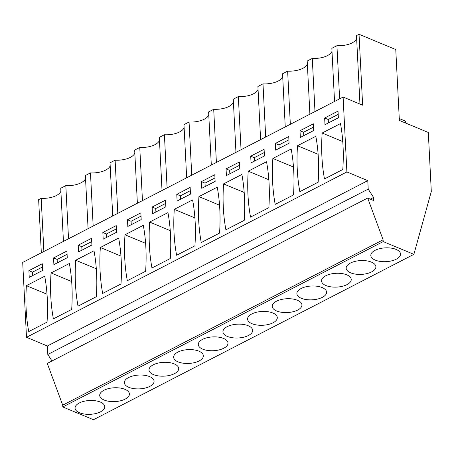 <?xml version="1.0" encoding="UTF-8"?>
<svg xmlns="http://www.w3.org/2000/svg" width="454" height="454" viewBox="0 0 454 454"><rect width="100%" height="100%" fill="white"/><g stroke="black" fill="none" stroke-linecap="round" stroke-linejoin="round"><path stroke-width="0.68" d="M343.099 97.054L346.89 171.947L26.497 337.316L22.7 262.423L343.099 97.054L362.627 105.169L359.035 34.283L356.492 35.599L359.96 104.062M339.626 98.847L336.93 45.695L331.846 48.317L334.541 101.469M356.645 38.573A16.753 7.786 -2.9 0 1 336.93 45.695M359.035 34.283L395.769 49.554L399.361 120.441L428.309 132.472L431.3 191.509L413.878 254.348L93.479 419.717L62.8 406.966L62.709 405.178L47.278 363.416L367.678 198.046L383.108 239.808L383.199 241.596L413.878 254.348M346.89 171.947L367.78 180.63L368.211 189.102L373.568 197.439L373.727 200.56L367.678 198.046M60.893 191.225A16.753 7.786 -2.9 0 1 41.178 198.341L38.641 199.652L41.331 252.804M85.539 178.501A16.753 7.786 -2.9 0 1 65.824 185.624L60.74 188.245L63.435 241.397M110.186 165.784A16.753 7.786 -2.9 0 1 90.471 172.9L85.386 175.528L88.082 228.674M134.832 153.06A16.753 7.786 -2.9 0 1 115.117 160.183L110.033 162.804L112.728 215.956M159.479 140.337A16.753 7.786 -2.9 0 1 139.764 147.459L134.679 150.081L137.375 203.233M184.125 127.619A16.753 7.786 -2.9 0 1 164.41 134.742L159.326 137.363L162.021 190.515M208.766 114.896A16.753 7.786 -2.9 0 1 189.057 122.018L183.972 124.64L186.662 177.792M233.413 102.178A16.753 7.786 -2.9 0 1 213.703 109.295L208.619 111.922L211.309 165.074M258.059 89.455A16.753 7.786 -2.9 0 1 238.35 96.577L233.265 99.199L235.955 152.351M282.706 76.737A16.753 7.786 -2.9 0 1 262.997 83.854L257.912 86.481L260.602 139.633M307.352 64.014A16.753 7.786 -2.9 0 1 287.637 71.136L282.558 73.758L285.248 126.91M331.999 51.296A16.753 7.786 -2.9 0 1 312.284 58.413L307.199 61.04L309.895 114.192M314.98 111.565L312.284 58.413M290.333 124.288L287.637 71.136M265.686 137.006L262.997 83.854M241.04 149.729L238.35 96.577M216.393 162.447L213.703 109.295M191.747 175.17L189.057 122.018M167.1 187.888L164.41 134.742M142.454 200.611L139.764 147.459M117.813 213.329L115.117 160.183M93.166 226.052L90.471 172.9M68.52 238.77L65.824 185.624M43.873 251.493L41.178 198.341M26.497 337.316L47.381 345.999L47.812 354.472L51.994 360.981M324.485 178.938L342.793 169.49A168.156 106.554 112.6 0 0 340.466 123.573L322.158 133.022A168.156 106.554 112.6 0 0 324.485 178.938M324.65 118.012L338.026 111.105L338.366 117.79L324.99 124.697L324.65 118.012L328.253 119.51L338.196 114.374M102.837 232.499L116.213 225.593L116.553 232.278L103.177 239.184L102.837 232.499L106.435 233.992L116.383 228.861M100.345 247.509A168.156 106.554 112.6 0 0 102.672 293.426L120.98 283.977A168.156 106.554 112.6 0 0 118.653 238.055L100.345 247.509L120.963 256.079M78.19 245.217L91.572 238.31L91.907 245.001L78.531 251.908L78.19 245.217L81.794 246.715L91.736 241.585M75.699 260.227A168.156 106.554 112.6 0 0 78.026 306.149L96.333 296.695A168.156 106.554 112.6 0 0 94.006 250.778L75.699 260.227L96.316 268.796M264.427 155.955L251.051 162.861L250.71 156.17L264.092 149.27L264.427 155.955M250.546 217.103L268.853 207.654A168.156 106.554 112.6 0 0 266.526 161.732L248.219 171.181A168.156 106.554 112.6 0 0 250.546 217.103M239.786 168.672L226.404 175.579L226.064 168.894L239.445 161.987L239.786 168.672M225.899 229.82L244.207 220.372A168.156 106.554 112.6 0 0 241.88 174.455L223.572 183.904A168.156 106.554 112.6 0 0 225.899 229.82M313.72 130.514L300.344 137.42L300.003 130.729L313.385 123.828L313.72 130.514M297.512 145.74A168.156 106.554 112.6 0 0 299.839 191.662L318.146 182.213A168.156 106.554 112.6 0 0 315.819 136.291L297.512 145.74L318.129 154.309M275.357 143.453L288.738 136.546L289.073 143.231L275.697 150.138L275.357 143.453L278.96 144.951L288.903 139.815M272.865 158.463A168.156 106.554 112.6 0 0 275.192 204.379L293.5 194.931A168.156 106.554 112.6 0 0 291.173 149.014L272.865 158.463L293.483 167.032M152.13 207.058L165.506 200.152L165.846 206.837L152.465 213.743L152.13 207.058L155.728 208.551L165.67 203.42M149.638 222.068A168.156 106.554 112.6 0 0 151.965 267.985L170.273 258.536A168.156 106.554 112.6 0 0 167.946 212.614L149.638 222.068L170.256 230.638M127.483 219.776L140.859 212.869L141.2 219.56L127.818 226.461L127.483 219.776L131.081 221.274L141.029 216.144M124.992 234.786A168.156 106.554 112.6 0 0 127.319 280.703L145.626 271.254A168.156 106.554 112.6 0 0 143.299 225.337L124.992 234.786L145.609 243.355M201.417 181.617L214.799 174.711L215.139 181.396L201.758 188.302L201.417 181.617L205.021 183.11L214.963 177.979M201.253 242.544L219.56 233.095A168.156 106.554 112.6 0 0 217.239 187.173L198.926 196.622A168.156 106.554 112.6 0 0 201.253 242.544M190.493 194.119L177.111 201.02L176.776 194.335L190.152 187.428L190.493 194.119M174.285 209.345A168.156 106.554 112.6 0 0 176.606 255.262L194.919 245.813A168.156 106.554 112.6 0 0 192.592 199.896L174.285 209.345L194.902 217.914M53.544 257.94L66.925 251.034L67.26 257.719L53.884 264.625L53.544 257.94L57.147 259.438L67.09 254.302M51.052 272.95A168.156 106.554 112.6 0 0 53.379 318.867L71.687 309.418A168.156 106.554 112.6 0 0 69.36 263.502L51.052 272.95L71.67 281.52M28.733 331.59L47.04 322.136A168.156 106.554 112.6 0 0 44.713 276.219L26.406 285.668A168.156 106.554 112.6 0 0 28.733 331.59M28.897 270.658L42.279 263.751L42.614 270.442L29.238 277.349L28.897 270.658L32.501 272.156L42.443 267.026M367.78 180.63L47.381 345.999M368.211 189.102L47.812 354.472M373.568 197.439L370.288 199.13M383.108 239.808L62.709 405.178M383.199 241.596L62.8 406.966M375.044 250.341A14.874 6.912 -2.9 0 1 391.115 248.105A14.874 6.912 -2.9 0 1 400.524 254.007A14.874 6.912 -2.9 0 1 396.291 259.177A14.874 6.912 -2.9 0 1 380.219 261.413A14.874 6.912 -2.9 0 1 370.816 255.511A14.874 6.912 -2.9 0 1 375.044 250.341M149.831 386.382A14.874 6.912 -2.9 0 1 133.765 388.618A14.874 6.912 -2.9 0 1 124.356 382.716A14.874 6.912 -2.9 0 1 128.584 377.552A14.874 6.912 -2.9 0 1 144.656 375.31A14.874 6.912 -2.9 0 1 154.065 381.212A14.874 6.912 -2.9 0 1 149.831 386.382M273.064 322.777A14.874 6.912 -2.9 0 1 256.992 325.019A14.874 6.912 -2.9 0 1 247.583 319.117A14.874 6.912 -2.9 0 1 251.811 313.947A14.874 6.912 -2.9 0 1 267.883 311.705A14.874 6.912 -2.9 0 1 277.292 317.607A14.874 6.912 -2.9 0 1 273.064 322.777M301.104 288.506A14.874 6.912 -2.9 0 1 317.176 286.264A14.874 6.912 -2.9 0 1 326.585 292.166A14.874 6.912 -2.9 0 1 322.357 297.336A14.874 6.912 -2.9 0 1 306.285 299.578A14.874 6.912 -2.9 0 1 296.876 293.676A14.874 6.912 -2.9 0 1 301.104 288.506M276.458 301.223A14.874 6.912 -2.9 0 1 292.529 298.987A14.874 6.912 -2.9 0 1 301.938 304.889A14.874 6.912 -2.9 0 1 297.711 310.059A14.874 6.912 -2.9 0 1 281.639 312.295A14.874 6.912 -2.9 0 1 272.23 306.393A14.874 6.912 -2.9 0 1 276.458 301.223M371.644 271.895A14.874 6.912 -2.9 0 1 355.578 274.137A14.874 6.912 -2.9 0 1 346.169 268.229A14.874 6.912 -2.9 0 1 350.397 263.065A14.874 6.912 -2.9 0 1 366.469 260.823A14.874 6.912 -2.9 0 1 375.878 266.725A14.874 6.912 -2.9 0 1 371.644 271.895M325.751 275.782A14.874 6.912 -2.9 0 1 341.822 273.546A14.874 6.912 -2.9 0 1 351.231 279.448A14.874 6.912 -2.9 0 1 346.998 284.618A14.874 6.912 -2.9 0 1 330.932 286.854A14.874 6.912 -2.9 0 1 321.523 280.952A14.874 6.912 -2.9 0 1 325.751 275.782M177.877 352.105A14.874 6.912 -2.9 0 1 193.949 349.869A14.874 6.912 -2.9 0 1 203.352 355.771A14.874 6.912 -2.9 0 1 199.124 360.941A14.874 6.912 -2.9 0 1 183.053 363.177A14.874 6.912 -2.9 0 1 173.644 357.275A14.874 6.912 -2.9 0 1 177.877 352.105M202.524 339.388A14.874 6.912 -2.9 0 1 218.59 337.146A14.874 6.912 -2.9 0 1 227.999 343.054A14.874 6.912 -2.9 0 1 223.771 348.218A14.874 6.912 -2.9 0 1 207.699 350.46A14.874 6.912 -2.9 0 1 198.29 344.558A14.874 6.912 -2.9 0 1 202.524 339.388M227.17 326.664A14.874 6.912 -2.9 0 1 243.236 324.428A14.874 6.912 -2.9 0 1 252.645 330.33A14.874 6.912 -2.9 0 1 248.417 335.5A14.874 6.912 -2.9 0 1 232.346 337.736A14.874 6.912 -2.9 0 1 222.937 331.834A14.874 6.912 -2.9 0 1 227.17 326.664M125.185 399.1A14.874 6.912 -2.9 0 1 109.119 401.342A14.874 6.912 -2.9 0 1 99.71 395.44A14.874 6.912 -2.9 0 1 103.938 390.27A14.874 6.912 -2.9 0 1 120.009 388.034A14.874 6.912 -2.9 0 1 129.418 393.936A14.874 6.912 -2.9 0 1 125.185 399.1M153.231 364.829A14.874 6.912 -2.9 0 1 169.302 362.587A14.874 6.912 -2.9 0 1 178.706 368.495A14.874 6.912 -2.9 0 1 174.478 373.659A14.874 6.912 -2.9 0 1 158.406 375.901A14.874 6.912 -2.9 0 1 149.003 369.999A14.874 6.912 -2.9 0 1 153.231 364.829M79.291 402.993A14.874 6.912 -2.9 0 1 95.363 400.751A14.874 6.912 -2.9 0 1 104.772 406.653A14.874 6.912 -2.9 0 1 100.538 411.823A14.874 6.912 -2.9 0 1 84.472 414.059A14.874 6.912 -2.9 0 1 75.063 408.157A14.874 6.912 -2.9 0 1 79.291 402.993M342.776 141.591L322.158 133.022M328.424 122.926L328.253 119.51M106.611 237.414L106.435 233.992M81.964 250.131L81.794 246.715M250.71 156.17L254.314 157.669L264.256 152.538M254.484 161.085L254.314 157.669M268.836 179.75L248.219 171.181M226.064 168.894L229.667 170.392L239.61 165.256M229.838 173.808L229.667 170.392M244.19 192.473L223.572 183.904M300.003 130.729L303.607 132.227L313.549 127.097M303.777 135.644L303.607 132.227M279.131 148.367L278.96 144.951M155.904 211.967L155.728 208.551M131.257 224.69L131.081 221.274M205.197 186.526L205.021 183.11M219.543 205.197L198.926 196.622M176.776 194.335L180.374 195.833L190.317 190.697M180.55 199.249L180.374 195.833M57.318 262.855L57.147 259.438M47.023 294.237L26.406 285.668M32.671 275.572L32.501 272.156M399.265 118.562L405.479 121.144L405.575 123.023"/></g></svg>

